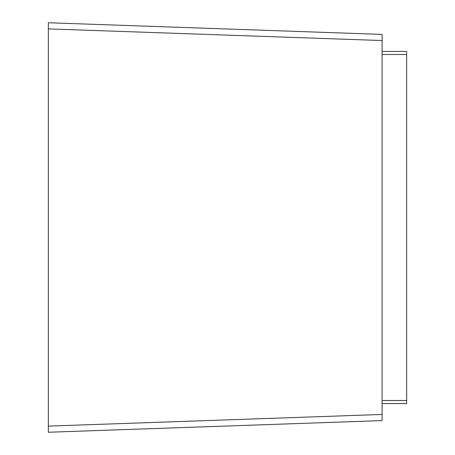 <?xml version="1.0" encoding="UTF-8"?>
<svg xmlns="http://www.w3.org/2000/svg" width="455" height="455" viewBox="0 0 455 455"><rect width="100%" height="100%" fill="white"/><g stroke="black" fill="none" stroke-linecap="round" stroke-linejoin="round"><path stroke-width="0.68" d="M406.656 51.415L382.086 51.415L406.656 51.415L406.656 403.585L382.086 403.585M48.344 432.25L382.086 420.596L48.344 432.25L48.344 22.75L382.086 34.404L382.086 40.541L382.086 34.404L48.344 22.75M382.086 420.596L382.086 414.459L382.086 420.596M48.344 28.887L382.086 40.541L382.086 414.459L48.344 426.113M406.656 54.486L382.086 54.486M406.656 400.514L382.086 400.514"/></g></svg>
